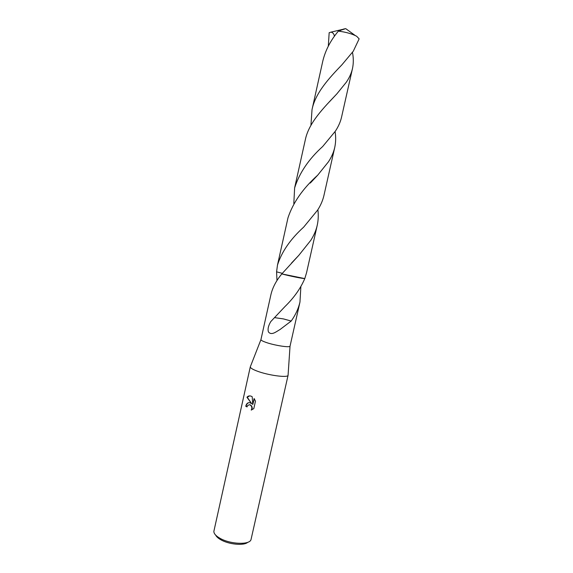 <?xml version="1.0" encoding="UTF-8"?>
<svg xmlns="http://www.w3.org/2000/svg" width="573" height="573" viewBox="0 0 573 573"><rect width="100%" height="100%" fill="white"/><g stroke="black" fill="none" stroke-linecap="round" stroke-linejoin="round"><path stroke-width="0.86" d="M250.422 366.534L250.294 366.863C250.308 367.952 252.507 369.327 256.89 371.01C267.928 375.315 287.897 378.015 288.069 375.308L288.097 374.957M281.816 273.915L281.243 274.632C275.993 281.078 272.555 287.732 270.936 294.579L260.93 339.653C261.009 340.326 262.742 341.257 266.137 342.446C274.675 345.469 289.902 347.804 290.038 346.156L299.966 302.05C298.426 308.668 295.503 315 291.206 321.045L280.097 329.475C276.043 331.76 271.545 335.764 268.472 331.96C267.527 329.231 268.3 325.772 270.785 321.582L284.96 306.562C293.899 297.874 300.51 288.548 304.793 278.585L306.591 272.598L317.227 225.311C316.06 230.418 313.918 235.417 310.81 240.295L298.834 255.314L281.816 273.915C289.637 276.014 302.666 278.657 304.793 278.585L281.816 273.908L302.272 278.306M249.842 402.704L251.726 403.75L246.942 397.254C248.073 395.9 249.52 395.563 251.275 396.244L252.213 396.76L252.736 404.61L254.09 398.529L255.479 401.107L253.81 408.606L251.21 410.082C252.285 408.134 251.998 406.465 250.337 405.061L249.398 404.71L247.55 405.655L247.027 406.923L245.76 406.278C246.404 403.614 247.765 402.418 249.842 402.704M250.308 366.784L213.858 531.386C213.844 533.578 215.799 535.834 219.724 538.133C229.873 544.271 249.499 545.138 250.995 539.687L288.097 375.229M215.684 535.132C216.422 536.665 218.069 538.169 220.619 539.651C228.663 544.479 243.969 545.926 247.744 542.302M276.981 280.577L276.58 271.846L282.288 273.328L276.58 271.846L277.475 265.106C281.644 251.876 290.375 239.213 303.676 227.123L317.571 210.176C320.665 205.392 322.785 200.486 323.946 195.443L334.732 147.483C333.593 152.404 331.495 157.181 328.436 161.815L317.729 175.145C302.931 188.445 293.018 202.663 287.99 217.79L277.475 265.106M300.868 286.715L299.966 302.05M249.14 402.618C247.593 402.912 246.576 404.13 246.089 406.257L247.07 406.766M249.642 395.886L247.278 397.239L251.726 403.75M249.241 404.696L250.652 405.039C252.27 406.386 252.593 408.019 251.611 409.953M254.333 398.858L252.736 404.61M291.206 321.045L283.513 318.925L274.524 317.628M291.055 321.03L283.499 318.932M353.276 51.226L359.142 38.864L356.642 36.242C351.858 33.75 345.77 32.045 338.371 31.128C330.614 40.332 325.435 50.266 322.835 60.924L312.027 109.601C315.379 92.826 329.396 77.813 341.966 64.749L353.276 51.226M310.924 125.358L312.027 109.601M335.09 131.582C335.957 137.076 335.835 142.376 334.732 147.483M328.315 46.127L329.167 32.697L330.986 32.124C332.977 32.582 334.116 33.993 334.388 36.35M352.481 52.365C353.577 58.031 353.577 63.424 352.481 68.559C351.407 73.208 349.351 77.763 346.314 82.218L336.881 93.836C323.989 107.509 308.725 122.651 305.287 139.912L294.629 187.901C299.435 172.86 308.79 159.065 322.685 146.516L335.298 131.267C338.371 126.654 340.448 121.963 341.544 117.2L352.481 68.559M293.813 203.501L294.629 187.901M317.879 209.689C318.552 215.033 318.337 220.24 317.227 225.311M330.986 32.131L345.727 28.65L355.188 35.49M340.713 30.362L338.371 31.128M343.736 28.979L344.695 28.979L340.82 30.204M343.728 29.022L345.727 28.65M290.038 346.156L288.069 375.308M260.93 339.653L250.294 366.863M329.346 101.887L336.881 93.836M298.834 255.314L291.514 263.071M317.729 175.145L310.287 183.066"/></g></svg>
